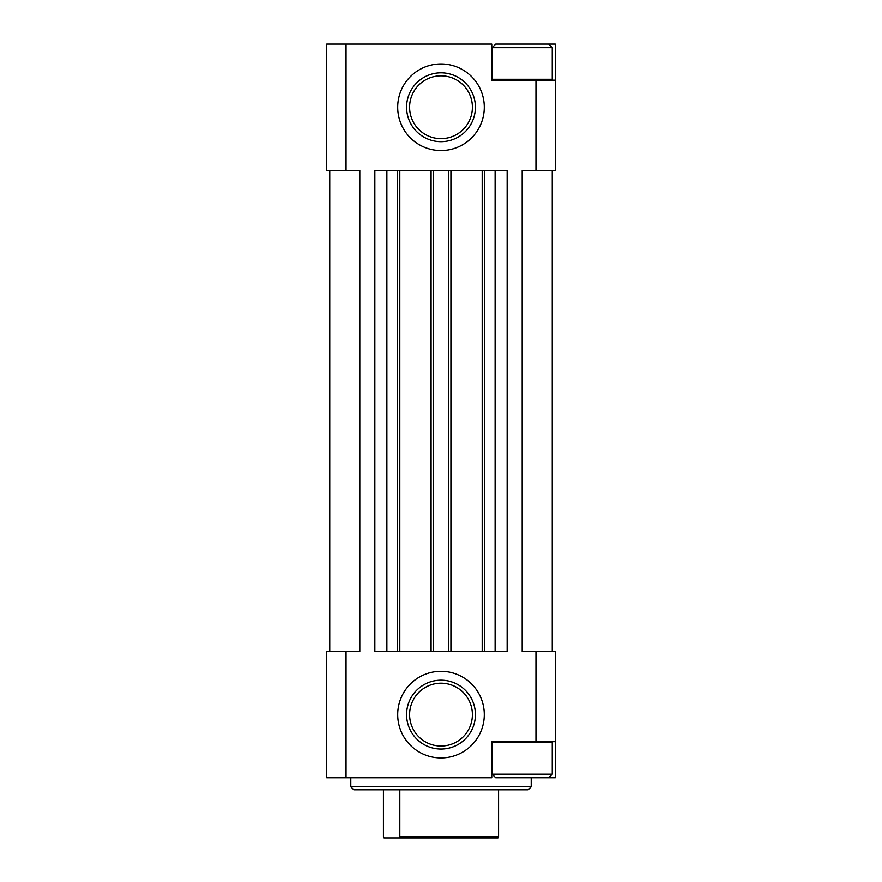 <?xml version="1.0" encoding="UTF-8"?>
<svg xmlns="http://www.w3.org/2000/svg" width="882" height="882" viewBox="0 0 882 882"><rect width="100%" height="100%" fill="white"/><g stroke="black" fill="none" stroke-linecap="round" stroke-linejoin="round"><path stroke-width="1.32" d="M493.016 80.185L492.112 79.281L492.112 47.705L495.728 44.1L555.263 44.1L555.263 170.391L522.188 170.391L522.188 651.478L535.958 651.478L535.958 741.685L491.759 741.685L491.759 777.759L326.737 777.759L326.737 651.478L346.042 651.478L346.042 777.759M346.042 44.1L326.737 44.1L326.737 170.391L346.042 170.391L346.042 44.1L491.759 44.1L491.759 80.185L535.958 80.185L535.958 170.391M441 150.546A43.295 43.295 0 0 0 478.496 85.598A43.295 43.295 0 0 0 403.504 85.598A43.295 43.295 0 0 0 441 150.546M441 671.323A43.295 43.295 0 0 1 478.496 736.272A43.295 43.295 0 0 1 403.504 736.272A43.295 43.295 0 0 1 441 671.323M495.122 651.478L495.122 170.391L507.15 170.391L507.15 651.478L374.85 651.478L374.85 170.391L386.878 170.391L386.878 651.478M359.812 170.391L359.812 651.478L359.812 170.391L346.042 170.391M359.812 651.478L346.042 651.478M535.958 651.478L555.263 651.478L555.263 741.685L535.958 741.685M555.263 741.685L555.263 777.759L548.648 777.759L552.253 774.153L552.253 742.589L492.112 742.589L492.112 774.153L552.253 774.153M329.747 170.391L329.747 651.478M552.253 170.391L552.253 651.478M495.122 170.391L482.189 170.391L482.189 651.478M482.189 170.391L450.923 170.391L450.923 651.478M450.923 170.391L431.077 170.391L431.077 651.478M431.077 170.391L399.811 170.391L399.811 651.478M399.811 170.391L386.878 170.391M555.263 80.185L535.958 80.185M531.207 786.788L350.793 786.788L353.803 789.787L528.197 789.787L531.207 786.788L531.207 777.759M350.793 786.788L350.793 777.759M441 680.209A34.409 34.409 0 0 1 470.801 731.828A34.409 34.409 0 0 1 411.199 731.828A34.409 34.409 0 0 1 441 680.209M441 141.66A34.409 34.409 0 0 0 470.801 90.041A34.409 34.409 0 0 0 411.199 90.041A34.409 34.409 0 0 0 441 141.66M492.112 774.153L495.728 777.759L548.648 777.759M493.016 741.685L492.112 742.589M492.112 79.281L552.253 79.281L552.253 47.705L492.112 47.705M383.427 789.787L383.427 836.698L384.034 837.9L497.966 837.9L498.573 836.698L498.573 789.787M399.215 837.9L399.822 836.698L498.573 836.698M399.822 836.698L399.822 789.787M484.604 170.391L484.604 651.478M448.519 170.391L448.519 651.478M433.481 170.391L433.481 651.478M397.396 170.391L397.396 651.478M441 683.219A31.41 31.41 0 0 1 468.199 730.318A31.41 31.41 0 0 1 413.801 730.318A31.41 31.41 0 0 1 441 683.219M441 138.65A31.41 31.41 0 0 0 468.199 91.541A31.41 31.41 0 0 0 413.801 91.541A31.41 31.41 0 0 0 441 138.65M551.349 741.685L552.253 742.589M551.349 80.185L552.253 79.281M548.648 44.1L552.253 47.705"/></g></svg>
